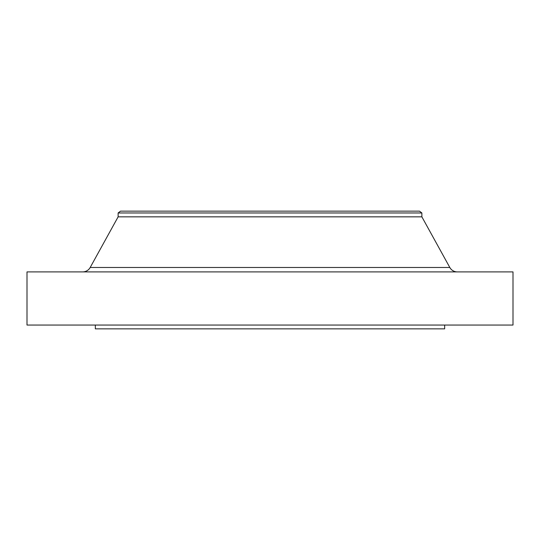 <?xml version="1.0" encoding="UTF-8"?>
<svg xmlns="http://www.w3.org/2000/svg" width="540" height="540" viewBox="0 0 540 540"><rect width="100%" height="100%" fill="white"/><g stroke="black" fill="none" stroke-linecap="round" stroke-linejoin="round"><path stroke-width="0.81" d="M457.292 271.897A8.546 8.546 0 0 1 449.813 267.482L421.875 216.844L118.125 216.844L90.187 267.482L449.813 267.482M82.708 271.897A8.546 8.546 0 0 0 90.187 267.482M118.125 212.969L421.875 212.969L419.499 211.147L120.501 211.147L118.125 212.969L118.125 216.844M421.875 212.969L421.875 216.844M513 271.897L27 271.897L27 325.053L513 325.053L513 271.897M95.344 325.053L95.344 328.853L444.656 328.853L444.656 325.053"/></g></svg>
